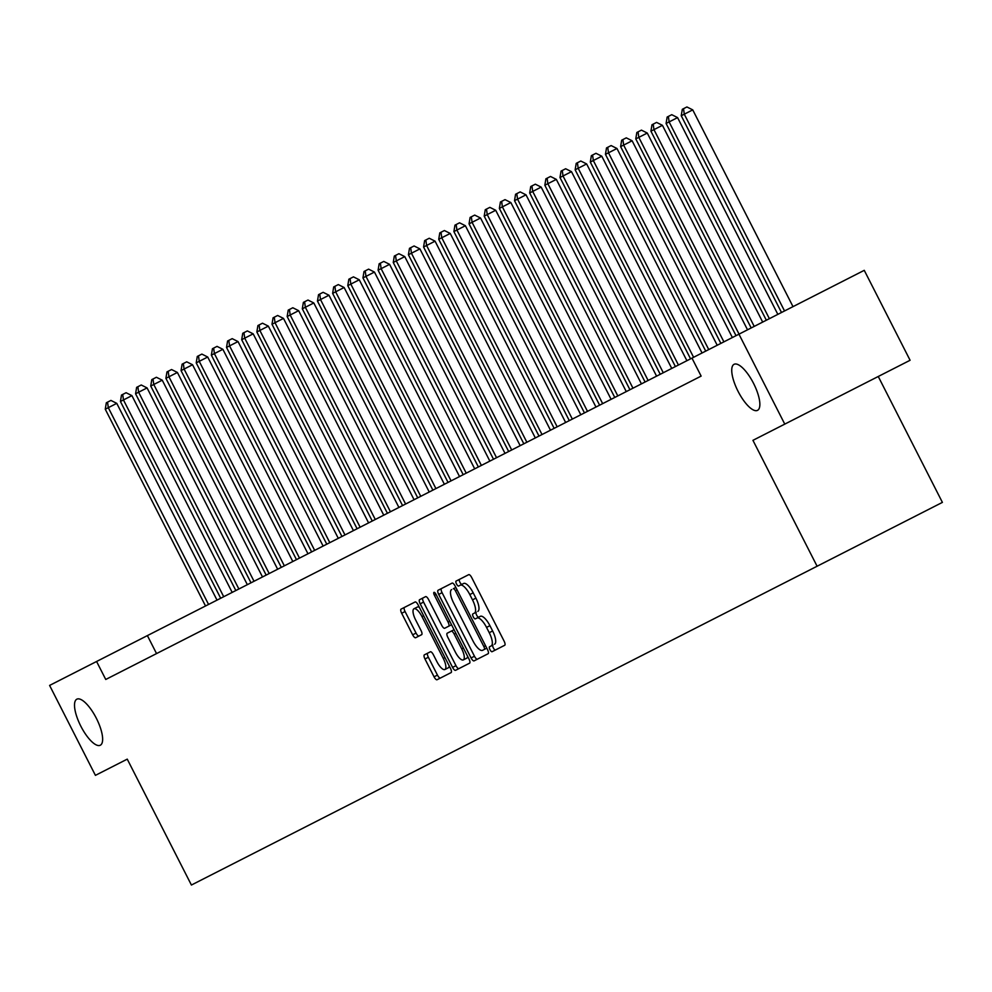 <?xml version="1.0" encoding="UTF-8"?>
<svg xmlns="http://www.w3.org/2000/svg" width="992" height="992" viewBox="0 0 992 992"><rect width="100%" height="100%" fill="white"/><g stroke="black" fill="none" stroke-linecap="round" stroke-linejoin="round"><path stroke-width="1.49" d="M489.974 649.661A2.778 0.93 -117 0 0 492.069 651.707L504.717 645.271A3.968 1.339 -117 0 0 504.11 641.13L471.721 577.58A3.968 1.339 -117 0 0 468.732 574.653L456.084 581.089A2.778 0.93 -117 0 0 456.518 583.99A2.778 0.93 -117 0 0 458.602 586.036L460.238 585.206A12.685 4.278 -117 0 1 469.811 594.568L472.502 599.862A12.685 4.278 -117 0 1 474.461 613.093L472.824 613.936A2.778 0.93 -117 0 0 473.246 616.826A2.778 0.93 -117 0 0 475.342 618.872L476.978 618.041A12.685 4.278 -117 0 1 486.539 627.403L489.242 632.698A12.685 4.278 -117 0 1 491.189 645.928L489.552 646.772A2.778 0.93 -117 0 0 489.974 649.661M491.189 645.928L492.937 645.048A2.778 0.93 -117 0 0 493.359 647.937A2.778 0.93 -117 0 0 495.454 649.983M459.47 579.365A2.778 0.93 -117 0 0 459.904 582.267A2.778 0.93 -117 0 0 461.999 584.313M474.461 613.093L476.21 612.2A2.778 0.93 -117 0 0 476.631 615.102A2.778 0.93 -117 0 0 478.727 617.148M96.336 718.245A25.842 8.705 -117 0 0 76.843 699.186A25.842 8.705 -117 0 0 80.811 726.156A25.842 8.705 -117 0 0 100.304 745.228A25.842 8.705 -117 0 0 96.336 718.245M753.56 383.383A25.842 8.705 -117 0 0 734.068 364.312A25.842 8.705 -117 0 0 738.036 391.282A25.842 8.705 -117 0 0 757.528 410.353A25.842 8.705 -117 0 0 753.56 383.383M424.365 654.856A3.968 1.339 -117 0 0 424.973 658.986L434.062 676.817A3.968 1.339 -117 0 0 437.05 679.743L451.1 672.588A3.968 1.339 -117 0 0 450.492 668.447L418.103 604.897A3.968 1.339 -117 0 0 415.115 601.97L401.066 609.125A3.968 1.339 -117 0 0 401.673 613.267L412.647 634.806A3.968 1.339 -117 0 0 415.648 637.732L421.65 634.669A3.968 1.339 -117 0 0 421.042 630.528L415.598 619.851A10.602 3.571 -117 0 1 413.974 608.778A10.602 3.571 -117 0 1 421.972 616.602L443.288 658.44A10.602 3.571 -117 0 1 444.912 669.513A10.602 3.571 -117 0 1 436.926 661.689L433.368 654.72A3.968 1.339 -117 0 0 430.379 651.794L424.365 654.856M784.771 424.117L738.953 334.18L864.255 270.332L910.086 360.27L752.94 440.336L817.098 566.234L191.406 885.038L127.249 759.14L95.418 775.36L49.6 685.422L96.584 661.49L105.747 679.47L701.133 376.104L691.97 358.124L96.584 661.49M738.953 334.18L691.97 358.124M471.076 657.956A3.968 1.339 -117 0 0 474.064 660.883L488.114 653.728A3.968 1.339 -117 0 0 487.506 649.586L455.117 586.036A3.968 1.339 -117 0 0 452.129 583.11L438.092 590.265A3.968 1.339 -117 0 0 438.7 594.406L471.076 657.956L474.461 656.233A3.968 1.339 -117 0 0 477.45 659.159M469.6 663.164L455.564 670.319A3.968 1.339 -117 0 1 452.575 667.393L420.186 603.83A3.968 1.339 -117 0 1 419.579 599.701L425.593 596.638A3.968 1.339 -117 0 1 428.581 599.565L441.713 625.332A3.968 1.339 -117 0 0 444.701 628.258L448.682 626.225A3.968 1.339 -117 0 0 448.074 622.096L434.409 595.25A2.778 0.93 -117 0 1 433.975 592.36A2.778 0.93 -117 0 1 436.071 594.406L468.993 659.023A3.968 1.339 -117 0 1 469.6 663.164M701.133 376.104L697.19 378.113M817.098 566.234L942.4 502.386L878.255 376.489M156.55 653.592L147.386 635.599M494.574 644.205A12.685 4.278 -117 0 0 492.627 630.974L489.242 632.698M476.978 618.041L480.364 616.317A12.685 4.278 -117 0 1 489.924 625.679L492.627 630.974M477.846 611.37A12.685 4.278 -117 0 0 475.9 598.126L472.502 599.862M460.238 585.206L463.636 583.482A12.685 4.278 -117 0 1 473.196 592.832L475.9 598.126M441.477 588.541A3.968 1.339 -117 0 0 442.085 592.683L474.461 656.233M486.787 648.173L484.282 649.45A2.778 0.93 -117 0 0 483.86 646.561L455.427 590.773A2.778 0.93 -117 0 0 453.344 588.727L455.836 587.45M455.006 587.872L453.344 588.727M451.62 589.595A12.685 4.278 -117 0 0 453.567 602.838L472.998 640.968A12.685 4.278 -117 0 0 482.558 650.33L485.944 648.607M484.282 649.45L482.558 650.33M422.964 597.978A3.968 1.339 -117 0 0 423.572 602.107L455.96 665.669A3.968 1.339 -117 0 0 458.949 668.583M451.546 624.774L448.682 626.225M451.211 631.172L447.218 633.206A3.968 1.339 -117 0 0 447.826 637.335L455.34 652.079A10.602 3.571 -117 0 0 463.338 659.903A10.602 3.571 -117 0 0 461.702 648.83L454.2 634.099A3.968 1.339 -117 0 0 451.211 631.172L454.063 629.709M463.338 659.903L466.724 658.18A10.602 3.571 -117 0 0 467.641 656.369M444.912 669.513L448.31 667.79A10.602 3.571 -117 0 0 449.227 665.979M419.368 607.364A10.602 3.571 -117 0 0 417.359 607.054L413.974 608.778M404.451 607.402A3.968 1.339 -117 0 0 405.071 611.543L416.045 633.082A3.968 1.339 -117 0 0 419.033 635.996M427.75 653.133A3.968 1.339 -117 0 0 428.358 657.262L437.447 675.093A3.968 1.339 -117 0 0 440.436 678.02M793.005 306.64L692.738 109.876L681.244 115.742L781.498 312.505M784.536 310.955L684.282 114.192L683.525 108.686L686.91 106.962L692.738 109.876M681.244 115.742L682.31 109.306L683.525 108.686M777.84 314.365L677.586 117.602L669.116 121.917L666.091 123.467L766.345 320.23M769.383 318.68L669.116 121.917L668.372 116.411L671.758 114.688L677.586 117.602M666.091 123.467L667.157 117.031L668.372 116.411M762.687 322.09L662.433 125.327L650.926 131.18L751.192 327.955M754.218 326.405L653.964 129.642L653.207 124.136L656.592 122.413L662.433 125.327M650.926 131.18L651.992 124.756L653.207 124.136M747.534 329.815L647.268 133.052L635.773 138.905L736.027 335.668M739.065 334.13L638.811 137.367L638.054 131.862L641.44 130.126L647.268 133.052M635.773 138.905L636.839 132.469L638.054 131.862M732.369 337.54L632.115 140.777L620.62 146.63L720.874 343.393M723.9 341.856L623.646 145.092L622.902 139.574L626.287 137.851L632.115 140.777M620.62 146.63L621.686 140.194L622.902 139.574M717.216 345.266L616.962 148.49L605.455 154.355L705.721 351.118M708.747 349.568L608.493 152.805L607.736 147.3L611.122 145.576L616.962 148.49M605.455 154.355L606.521 147.92L607.736 147.3M702.051 352.978L601.797 156.215L593.328 160.53L590.302 162.08L690.556 358.844M693.594 357.294L593.328 160.53L592.584 155.025L595.969 153.301L601.797 156.215M590.302 162.08L591.368 155.645L592.584 155.025M686.898 360.704L586.644 163.94L578.175 168.256L575.149 169.806L675.403 366.569M678.429 365.019L578.175 168.256L577.418 162.75L580.816 161.026L586.644 163.94M575.149 169.806L576.216 163.37L577.418 162.75M671.745 368.429L571.491 171.666L559.984 177.518L660.238 374.294M663.276 372.744L563.022 175.981L562.266 170.475L565.651 168.752L571.491 171.666M559.984 177.518L561.05 171.095L562.266 170.475M656.58 376.154L556.326 179.391L544.831 185.244L645.085 382.007M648.123 380.469L547.857 183.706L547.113 178.2L550.498 176.464L556.326 179.391M544.831 185.244L545.898 178.808L547.113 178.2M641.427 383.879L541.173 187.116L529.678 192.969L629.932 389.732M632.958 388.194L532.704 191.431L531.948 185.913L535.333 184.19L541.173 187.116M529.678 192.969L530.745 186.533L531.948 185.913M626.274 391.604L526.008 194.829L514.513 200.694L614.767 397.457M617.805 395.907L517.551 199.144L516.795 193.638L520.18 191.915L526.008 194.829M514.513 200.694L515.58 194.258L516.795 193.638M611.109 399.317L510.855 202.554L502.386 206.869L499.36 208.419L599.614 405.182M602.652 403.632L502.386 206.869L501.642 201.364L505.027 199.64L510.855 202.554M499.36 208.419L500.427 201.984L501.642 201.364M595.956 407.042L495.702 210.279L484.195 216.144L584.462 412.908M587.487 411.358L487.233 214.594L486.477 209.089L489.862 207.365L495.702 210.279M484.195 216.144L485.262 209.709L486.477 209.089M580.804 414.768L480.537 218.004L469.042 223.857L569.296 420.62M572.334 419.083L472.08 222.32L471.324 216.814L474.709 215.09L480.537 218.004M469.042 223.857L470.109 217.434L471.324 216.814M565.638 422.493L465.384 225.73L453.89 231.582L554.144 428.346M557.169 426.808L456.915 230.045L456.171 224.539L459.556 222.803L465.384 225.73M453.89 231.582L454.956 225.147L456.171 224.539M550.486 430.218L450.232 233.455L441.762 237.758L438.724 239.308L538.991 436.071M542.016 434.533L441.762 237.758L441.006 232.252L444.391 230.528L450.232 233.455M438.724 239.308L439.791 232.872L441.006 232.252M535.32 437.931L435.066 241.168L426.597 245.483L423.572 247.033L523.826 443.796M526.864 442.246L426.597 245.483L425.853 239.977L429.238 238.254L435.066 241.168M423.572 247.033L424.638 240.597L425.853 239.977M520.168 445.656L419.914 248.893L411.444 253.208L408.419 254.758L508.673 451.521M511.698 449.971L411.444 253.208L410.688 247.702L414.086 245.979L419.914 248.893M408.419 254.758L409.485 248.322L410.688 247.702M505.015 453.381L404.761 256.618L393.254 262.471L493.508 459.246M496.546 457.696L396.292 260.933L395.535 255.428L398.92 253.704L404.761 256.618M393.254 262.471L394.32 256.048L395.535 255.428M489.85 461.106L389.596 264.343L378.101 270.196L478.355 466.959M481.393 465.422L381.126 268.658L380.382 263.153L383.768 261.417L389.596 264.343M378.101 270.196L379.167 263.76L380.382 263.153M474.697 468.832L374.443 272.068L362.948 277.921L463.202 474.684M466.228 473.147L365.974 276.384L365.217 270.866L368.602 269.142L374.443 272.068M362.948 277.921L364.014 271.486L365.217 270.866M459.544 476.557L359.278 279.794L347.783 285.646L448.037 482.41M451.075 480.872L350.821 284.096L350.064 278.591L353.45 276.867L359.278 279.794M347.783 285.646L348.849 279.211L350.064 278.591M444.379 484.27L344.125 287.506L335.656 291.822L332.63 293.372L432.884 490.135M435.91 488.585L335.656 291.822L334.912 286.316L338.297 284.592L344.125 287.506M332.63 293.372L333.696 286.936L334.912 286.316M429.226 491.995L328.972 295.232L317.465 301.097L417.731 497.86M420.757 496.31L320.503 299.547L319.746 294.041L323.132 292.318L328.972 295.232M317.465 301.097L318.531 294.661L319.746 294.041M414.073 499.72L313.807 302.957L302.312 308.81L402.566 505.585M405.604 504.035L305.35 307.272L304.594 301.766L307.979 300.043L313.807 302.957M302.312 308.81L303.378 302.386L304.594 301.766M398.908 507.445L298.654 310.682L287.159 316.535L387.413 513.298M390.439 511.76L290.185 314.997L289.441 309.492L292.826 307.756L298.654 310.682M287.159 316.535L288.226 310.099L289.441 309.492M383.755 515.17L283.501 318.407L271.994 324.26L372.26 521.023M375.286 519.486L275.032 322.722L274.276 317.204L277.661 315.481L283.501 318.407M271.994 324.26L273.06 317.824L274.276 317.204M368.59 522.896L268.336 326.12L256.841 331.985L357.095 528.748M360.133 527.198L259.867 330.435L259.123 324.93L262.508 323.206L268.336 326.12M256.841 331.985L257.908 325.55L259.123 324.93M353.437 530.608L253.183 333.845L244.714 338.16L241.688 339.71L341.942 536.474M344.968 534.924L244.714 338.16L243.958 332.655L247.355 330.931L253.183 333.845M241.688 339.71L242.755 333.275L243.958 332.655M338.284 538.334L238.03 341.57L229.561 345.886L226.523 347.436L326.777 544.199M329.815 542.649L229.561 345.886L228.805 340.38L232.19 338.656L238.03 341.57M226.523 347.436L227.59 341L228.805 340.38M323.119 546.059L222.865 349.296L211.37 355.148L311.624 551.924M314.662 550.374L214.396 353.611L213.652 348.105L217.037 346.382L222.865 349.296M211.37 355.148L212.437 348.725L213.652 348.105M307.966 553.784L207.712 357.021L196.218 362.874L296.472 559.637M299.497 558.099L199.243 361.336L198.487 355.83L201.872 354.094L207.712 357.021M196.218 362.874L197.284 356.438L198.487 355.83M292.814 561.509L192.547 364.746L181.052 370.599L281.306 567.362M284.344 565.824L184.09 369.049L183.334 363.543L186.719 361.82L192.547 364.746M181.052 370.599L182.119 364.163L183.334 363.543M277.648 569.234L177.394 372.459L165.9 378.324L266.154 575.087M269.179 573.537L168.925 376.774L168.181 371.268L171.566 369.545L177.394 372.459M165.9 378.324L166.966 371.888L168.181 371.268M262.496 576.947L162.242 380.184L150.734 386.049L251.001 582.812M254.026 581.262L153.772 384.499L153.016 378.994L156.401 377.27L162.242 380.184M150.734 386.049L151.801 379.614L153.016 378.994M247.343 584.672L147.076 387.909L135.582 393.774L235.836 590.538M238.874 588.988L138.62 392.224L137.863 386.719L141.248 384.995L147.076 387.909M135.582 393.774L136.648 387.339L137.863 386.719M232.178 592.398L131.924 395.634L120.429 401.487L220.683 598.25M223.708 596.713L123.454 399.95L122.71 394.444L126.096 392.72L131.924 395.634M120.429 401.487L121.495 395.064L122.71 394.444M217.025 600.123L116.771 403.36L105.264 409.212L205.53 605.976M208.556 604.438L108.302 407.675L107.545 402.157L110.93 400.433L116.771 403.36M105.264 409.212L106.33 402.777L107.545 402.157M489.924 625.679L486.539 627.403M473.196 592.832L469.811 594.568M442.085 592.683L438.7 594.406M485.522 645.705L483.86 646.561M457.101 589.918L455.427 590.773M455.96 665.669L452.575 667.393M423.572 602.107L420.186 603.83M449.748 621.24L448.074 622.096M436.071 594.406L434.409 595.25M463.376 647.987L461.702 648.83M455.861 633.243L454.2 634.099M444.949 657.597L443.288 658.44M423.634 615.759L421.972 616.602M416.045 633.082L412.647 634.806M405.071 611.543L401.673 613.267M437.447 675.093L434.062 676.817M428.358 657.262L424.973 658.986"/></g></svg>
